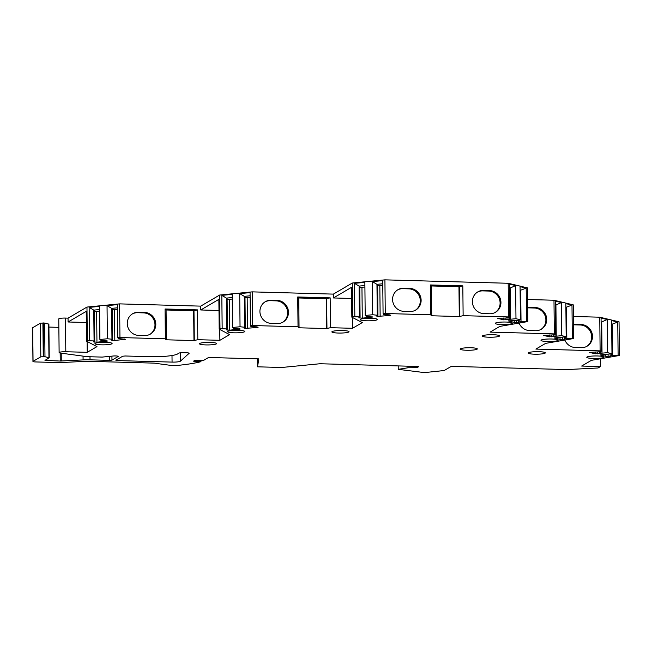 <?xml version="1.0" encoding="UTF-8"?>
<svg xmlns="http://www.w3.org/2000/svg" width="652" height="652" viewBox="0 0 652 652"><rect width="100%" height="100%" fill="white"/><g stroke="black" fill="none" stroke-linecap="round" stroke-linejoin="round"><path stroke-width="0.98" d="M527.835 321.558L527.484 287.899L508.201 283.27L508.552 316.929L509.84 317.239L505.553 318.062L497.672 318.339L503.694 319.855L515.976 318.714L520.41 319.773L516.123 320.597L508.234 320.874L514.265 322.39L518.576 322.251L521.029 321.379L527.835 321.558L499.848 326.399L490.092 332.112L554.33 333.897L555.626 334.207L552.488 334.916L543.687 335.43L549.481 336.815L561.755 335.674L566.189 336.742L554.249 337.964L560.044 339.35L564.363 339.219L566.808 338.347L573.621 338.518L545.634 343.368L535.879 349.081L600.117 350.866L601.405 351.175L598.275 351.876L589.465 352.398L595.26 353.783L607.542 352.642L611.975 353.71L600.036 354.933L605.83 356.318L610.142 356.188L612.595 355.316L619.4 355.487L591.405 360.336L581.657 366.049L600.476 366.571L600.394 358.885M40.815 356.815L40.457 323.156L44.629 323.058L44.98 356.717L40.815 356.815L33.056 361.355A3.35 0.497 179.4 0 0 32.95 361.485A3.35 0.497 179.4 0 0 35.469 361.933L56.708 362.528A13.399 1.98 179.4 0 0 63.643 362.447L84.907 361.347A6.699 0.994 -0.6 0 1 88.379 361.306L153.016 363.099A6.699 0.994 -0.6 0 1 156.847 363.457A13.399 1.98 179.4 0 0 158.485 363.726L171.908 365.536A3.35 0.497 179.4 0 0 175.885 365.568A67.001 9.902 179.4 0 0 200.955 361.681L194.858 361.42L193.514 361.159L194.5 360.548L203.579 360.401L208.558 357.483L258.844 358.877L257.524 366.815L281.656 367.492L319.993 363.743L414.167 366.359L418.674 366.685L417.011 367.663L407.997 367.769L398.242 369.342L420.613 372.129A6.699 0.994 179.4 0 0 428.739 372.153L444.191 370.532L451.298 366.367L567.061 369.578L598.055 367.981L600.476 366.571M44.98 356.717L49.234 357.818L44.98 360.385L60.245 361.037L60.155 353.025M89.992 356.758L90.025 359.822A13.399 1.98 179.4 0 0 83.089 359.904L60.245 361.037M90.025 359.822L109.512 360.36L109.471 356.383M508.552 316.929L463.132 315.666L459.277 316.538L431.371 315.764L430.687 314.769L385.267 313.506L383.083 313.726L383.62 314.533L389.35 314.834L390.776 315.242L389.953 315.47L377.858 316.359L376.66 316.073L377.956 315.315L372.708 314.737L365.202 315.47L366.424 316.44L372.895 316.994L362.276 318.168L358.787 317.817L360.083 317.059L359.399 316.896L352.642 316.693L351.844 317.165L362.284 322.585L352.536 328.298L330.474 327.687L326.619 328.551L298.714 327.777L298.029 326.782L252.609 325.527L250.425 325.739L250.963 326.546L256.692 326.856L258.119 327.263L257.295 327.483L245.201 328.38L244.003 328.095L245.299 327.328L240.042 326.75L232.544 327.483L233.766 328.461L240.238 329.007L229.61 330.189L226.13 329.839L227.426 329.081L226.741 328.91L219.985 328.714L219.186 329.178L229.626 334.606L219.879 340.311L197.809 339.7L193.962 340.564L166.056 339.79L165.372 338.804L119.952 337.54L117.767 337.752L118.305 338.567L125.461 339.276L114.834 340.458L111.345 340.108L112.641 339.35L111.965 339.187L107.384 338.771L99.886 339.496L101.109 340.474L107.58 341.02L96.952 342.202L93.464 341.852L94.768 341.094L94.084 340.931L87.327 340.727L86.537 341.183L96.969 346.619L87.221 352.325L65.811 351.738A5.363 0.791 179.4 0 0 59.12 352.569A5.363 0.791 179.4 0 0 60.734 353.123L87.132 356.677L102.168 357.092L113.171 356.016A3.35 0.497 -0.6 0 1 116.537 355.984A3.35 0.497 -0.6 0 1 118.224 356.391A3.35 0.497 -0.6 0 1 118.118 356.522L111.965 360.124L109.512 360.36M360.523 319.317A8.582 1.271 179.4 0 0 360.287 319.529A8.582 1.271 179.4 0 0 367.402 320.808A8.582 1.271 179.4 0 0 377.149 319.773A8.582 1.271 179.4 0 0 377.386 319.35A8.582 1.271 179.4 0 0 369.537 318.274A8.582 1.271 179.4 0 0 360.523 319.317M332.129 331.566A8.582 1.271 179.4 0 0 331.892 331.778A8.582 1.271 179.4 0 0 339.007 333.058A8.582 1.271 179.4 0 0 348.755 332.023A8.582 1.271 179.4 0 0 348.991 331.599A8.582 1.271 179.4 0 0 341.143 330.523A8.582 1.271 179.4 0 0 332.129 331.566M227.866 331.33A8.582 1.271 179.4 0 0 227.63 331.542A8.582 1.271 179.4 0 0 234.744 332.83A8.582 1.271 179.4 0 0 244.492 331.795A8.582 1.271 179.4 0 0 244.728 331.363A8.582 1.271 179.4 0 0 236.88 330.287A8.582 1.271 179.4 0 0 227.866 331.33M199.724 343.433A8.582 1.271 179.4 0 0 199.479 343.645A8.582 1.271 179.4 0 0 206.594 344.932A8.582 1.271 179.4 0 0 216.342 343.897A8.582 1.271 179.4 0 0 216.586 343.465A8.582 1.271 179.4 0 0 208.738 342.398A8.582 1.271 179.4 0 0 199.724 343.433M95.208 343.351A8.582 1.271 179.4 0 0 94.972 343.555A8.582 1.271 179.4 0 0 102.087 344.843A8.582 1.271 179.4 0 0 111.834 343.808A8.582 1.271 179.4 0 0 112.071 343.376A8.582 1.271 179.4 0 0 104.222 342.308A8.582 1.271 179.4 0 0 95.208 343.351M495.496 323.058A8.582 1.271 179.4 0 0 495.251 323.27A8.582 1.271 179.4 0 0 502.366 324.557A8.582 1.271 179.4 0 0 512.113 323.522A8.582 1.271 179.4 0 0 512.35 323.09A8.582 1.271 179.4 0 0 504.501 322.023A8.582 1.271 179.4 0 0 495.496 323.058M482.667 335.739A8.582 1.271 179.4 0 0 482.431 335.951A8.582 1.271 179.4 0 0 489.546 337.239A8.582 1.271 179.4 0 0 499.293 336.204A8.582 1.271 179.4 0 0 499.53 335.772A8.582 1.271 179.4 0 0 491.681 334.704A8.582 1.271 179.4 0 0 482.667 335.739M541.274 340.026A8.582 1.271 179.4 0 0 541.038 340.238A8.582 1.271 179.4 0 0 548.145 341.526A8.582 1.271 179.4 0 0 557.9 340.491A8.582 1.271 179.4 0 0 558.136 340.059A8.582 1.271 179.4 0 0 550.288 338.983A8.582 1.271 179.4 0 0 541.274 340.026M460.41 348.779A8.582 1.271 179.4 0 0 460.165 348.983A8.582 1.271 179.4 0 0 467.28 350.271A8.582 1.271 179.4 0 0 477.036 349.236A8.582 1.271 179.4 0 0 477.272 348.804A8.582 1.271 179.4 0 0 469.424 347.736A8.582 1.271 179.4 0 0 460.41 348.779M528.446 352.708A8.582 1.271 179.4 0 0 528.21 352.919A8.582 1.271 179.4 0 0 535.325 354.207A8.582 1.271 179.4 0 0 545.072 353.172A8.582 1.271 179.4 0 0 545.308 352.74A8.582 1.271 179.4 0 0 537.46 351.664A8.582 1.271 179.4 0 0 528.446 352.708M587.053 356.994A8.582 1.271 179.4 0 0 586.816 357.206A8.582 1.271 179.4 0 0 593.931 358.486A8.582 1.271 179.4 0 0 603.679 357.451A8.582 1.271 179.4 0 0 603.915 357.027A8.582 1.271 179.4 0 0 596.067 355.951A8.582 1.271 179.4 0 0 587.053 356.994M179.064 353.091L177.58 353.963A22.779 3.366 179.4 0 1 150.123 356.685L125.143 355.992L122.698 356.228L115.86 360.23L117.303 360.58L117.295 359.391M179.031 353.082A3.35 0.497 -0.6 0 1 183.106 352.691L186.627 352.789A3.35 0.497 179.4 0 1 189.145 353.237A3.35 0.497 179.4 0 1 189.096 353.319L180.351 361.216A6.699 0.994 179.4 0 1 172.071 362.096L117.303 360.58M573.385 316.473L599.758 317.198L619.05 321.827L619.4 355.487M527.607 299.504L553.98 300.238L573.263 304.859L573.621 338.518M508.201 283.27L384.916 279.847L385.267 313.506M59.12 352.569L58.77 318.909A5.363 0.791 179.4 0 1 65.461 318.078L68.044 318.143L86.969 307.068L119.593 303.881L200.71 306.13L219.634 295.054L252.259 291.868L333.368 294.117L352.292 283.033L384.916 279.847M48.908 327.076L58.859 327.353M44.629 323.058L48.884 324.158L49.234 357.818M40.457 323.156L32.706 327.695A3.35 0.497 -0.6 0 0 32.6 327.826L32.95 361.485M200.955 361.681L200.938 360.36M257.524 366.815L257.442 358.836M417.011 367.663L416.995 366.563M407.997 367.769L407.981 366.188M398.242 369.342L398.201 365.919M611.975 353.71L611.625 320.58L617.762 322.047L618.112 355.177M607.542 352.642L607.191 319.513L601.062 318.046L601.405 351.175M600.117 350.866L599.758 317.198M611.666 324.362L617.762 322.047M611.666 324.566L612.269 324.5L612.595 355.316M611.437 355.43L611.421 353.832M610.142 356.188L610.117 354.126M602.024 352.781L601.698 321.966L607.191 319.513M601.095 321.827L601.698 321.966L601.103 322.031M600.867 352.895L600.851 351.298M599.571 353.653L599.555 351.591M564.942 340.254A11.728 11.231 59.7 0 0 575.431 347.524L581.266 347.687A11.728 11.231 59.7 0 0 587.069 346.212A11.728 11.231 59.7 0 0 592.065 333.319A11.728 11.231 59.7 0 0 581.03 324.5L575.186 324.337A11.728 11.231 59.7 0 0 573.475 324.419M566.189 336.742L565.846 303.612L571.983 305.087L572.326 338.209M561.755 335.674L561.413 302.552L555.276 301.077L555.626 334.207M554.33 333.897L553.98 300.238M565.887 307.394L571.983 305.087M565.887 307.597L566.49 307.54L566.808 338.347M565.659 338.461L565.643 336.864M564.363 339.219L564.339 337.157M556.237 335.813L555.92 305.006L561.413 302.552M555.317 304.859L555.92 305.006L555.317 305.063M555.088 335.927L555.072 334.329M553.793 336.685L553.768 334.623M519.155 323.294A11.728 11.231 59.7 0 0 529.652 330.564L535.488 330.727A11.728 11.231 59.7 0 0 541.29 329.244A11.728 11.231 59.7 0 0 546.278 316.35A11.728 11.231 59.7 0 0 535.243 307.532L529.408 307.369A11.728 11.231 59.7 0 0 527.688 307.459M520.41 319.773L520.068 286.644L526.197 288.119L526.547 321.249M515.976 318.714L515.634 285.584L509.497 284.109L509.84 317.239M520.1 290.425L526.197 288.119M520.109 290.629L520.703 290.572L521.029 321.379M519.872 321.493L519.856 319.896M518.576 322.251L518.56 320.197M510.459 318.844L510.133 288.037L515.634 285.584M509.538 287.891L510.133 288.037L509.538 288.094M509.31 318.958L509.293 317.361M508.006 319.716L507.989 317.663M430.687 314.769L430.369 284.957L462.814 285.853L463.132 315.666M403.816 288.192A11.728 11.231 59.7 0 0 398.013 289.667A11.728 11.231 59.7 0 0 393.017 302.561A11.728 11.231 59.7 0 0 404.053 311.379L409.896 311.542A11.728 11.231 59.7 0 0 415.699 310.067A11.728 11.231 59.7 0 0 420.687 297.165A11.728 11.231 59.7 0 0 409.652 288.355L403.816 288.192L402.977 288.681A11.728 11.231 59.7 0 0 397.598 289.92M483.621 290.401A11.728 11.231 59.7 0 0 477.818 291.884A11.728 11.231 59.7 0 0 472.83 304.777A11.728 11.231 59.7 0 0 483.865 313.596L489.709 313.759A11.728 11.231 59.7 0 0 495.512 312.284A11.728 11.231 59.7 0 0 500.5 299.382A11.728 11.231 59.7 0 0 489.465 290.564L483.621 290.401L482.79 290.89A11.728 11.231 59.7 0 0 477.411 292.137M415.275 310.303A11.728 11.231 59.7 0 0 419.782 297.418A11.728 11.231 59.7 0 0 408.82 288.844L402.977 288.681M495.088 312.512A11.728 11.231 59.7 0 0 499.595 299.627A11.728 11.231 59.7 0 0 488.633 291.053L482.79 290.89M431.396 285.951L458.967 286.717L462.814 285.853M430.369 284.957L431.396 285.747L431.706 315.568M459.611 316.342L459.293 286.521M459.277 316.538L458.967 286.717M372.708 314.737L372.357 281.607L382.732 280.596L383.083 313.726M365.202 315.47L364.859 282.34L354.476 283.351L359.081 286.089L364.892 285.519M354.827 316.481L354.476 283.351M352.642 316.693L352.292 283.033M372.357 281.607L376.954 284.345L382.765 283.775M377.647 285.576L382.781 285.323M377.28 315.152L376.954 284.345L377.638 284.508L377.956 315.315M359.774 287.32L364.908 287.067M359.399 316.896L359.081 286.089L359.757 286.252L360.083 317.059M333.368 294.117L333.408 297.956L351.526 287.345L351.844 317.165M333.408 297.956L351.648 298.461M352.536 328.298L352.422 317.467M298.029 326.782L297.719 296.97L330.156 297.866L330.474 327.687M252.609 325.527L252.259 291.868M271.15 300.205A11.728 11.231 59.7 0 0 265.348 301.68A11.728 11.231 59.7 0 0 260.36 314.582A11.728 11.231 59.7 0 0 271.395 323.4L277.239 323.555A11.728 11.231 59.7 0 0 283.041 322.08A11.728 11.231 59.7 0 0 288.029 309.187A11.728 11.231 59.7 0 0 276.994 300.368L271.15 300.205L270.319 300.694A11.728 11.231 59.7 0 0 264.94 301.933M282.618 322.316A11.728 11.231 59.7 0 0 287.125 309.431A11.728 11.231 59.7 0 0 276.163 300.857L270.319 300.694M298.738 297.972L326.302 298.73L330.156 297.866M297.719 296.97L298.738 297.76L299.048 327.581M326.954 328.355L326.636 298.534M326.619 328.551L326.302 298.73M240.042 326.75L239.7 293.62L250.075 292.609L250.425 325.739M232.544 327.483L232.202 294.354L221.819 295.372L226.415 298.103L232.234 297.532M222.169 328.494L221.819 295.372M219.985 328.714L219.634 295.054M239.7 293.62L244.296 296.358L250.107 295.788M244.989 297.589L250.123 297.345M244.622 327.165L244.296 296.358L244.981 296.521L245.299 327.328M227.108 299.333L232.251 299.089M226.741 328.91L226.415 298.103L227.1 298.266L227.426 329.081M200.71 306.13L200.743 309.977L218.868 299.366L219.186 329.178M200.743 309.977L218.982 310.482M219.879 340.311L219.765 329.48M165.372 338.804L165.062 308.983L197.499 309.887L197.809 339.7M119.952 337.54L119.593 303.881M138.493 312.218A11.728 11.231 59.7 0 0 132.69 313.702A11.728 11.231 59.7 0 0 127.702 326.595A11.728 11.231 59.7 0 0 138.737 335.413L144.581 335.576A11.728 11.231 59.7 0 0 150.384 334.093A11.728 11.231 59.7 0 0 155.372 321.2A11.728 11.231 59.7 0 0 144.336 312.381L138.493 312.218L137.662 312.707A11.728 11.231 59.7 0 0 132.283 313.954M149.96 334.329A11.728 11.231 59.7 0 0 154.467 321.444A11.728 11.231 59.7 0 0 143.505 312.87L137.662 312.707M166.081 309.985L193.644 310.751L197.499 309.887M165.062 308.983L166.081 309.781L166.39 339.594M194.296 340.368L193.978 310.556M193.962 340.564L193.644 310.751M107.384 338.771L107.042 305.641L117.417 304.623L117.767 337.752M99.886 339.496L99.544 306.375L89.161 307.385L93.758 310.116L99.577 309.553M89.511 340.515L89.161 307.385M87.327 340.727L86.969 307.068M107.042 305.641L111.639 308.372L117.45 307.809M112.331 309.602L117.466 309.358M111.965 339.187L111.639 308.372L112.323 308.535L112.641 339.35M94.45 311.354L99.593 311.102M94.084 340.931L93.758 310.116L94.442 310.279L94.768 341.094M68.044 318.143L68.085 321.99L86.227 311.371L86.537 341.183M68.085 321.99L86.341 322.495M87.221 352.325L87.107 341.485M540.867 329.48A11.728 11.231 59.7 0 0 545.374 316.595A11.728 11.231 59.7 0 0 534.412 308.021L528.568 307.858A11.728 11.231 59.7 0 0 527.696 307.866M586.653 346.448A11.728 11.231 59.7 0 0 591.16 333.563A11.728 11.231 59.7 0 0 580.19 324.989L574.355 324.826A11.728 11.231 59.7 0 0 573.475 324.835M194.858 361.42L194.85 360.434M608.12 356.383L608.104 354.484M605.83 356.318L605.806 354.476M597.55 353.849L597.534 351.95M595.26 353.783L595.243 351.941M562.342 339.415L562.317 337.524M560.044 339.35L560.027 337.508M551.771 336.88L551.755 334.989M549.481 336.815L549.457 334.973M516.563 322.447L516.539 320.556M514.265 322.39L514.249 320.539M505.993 319.912L505.968 318.021M503.694 319.855L503.678 318.005M409.652 288.355L408.82 288.844M489.465 290.564L488.633 291.053M389.953 315.47L389.953 314.981M380.149 316.424L379.831 285.617M377.858 316.359L377.842 315.381M372.08 317.214L372.072 316.725M362.276 318.168L361.95 287.361M359.977 318.103L359.969 317.125M276.994 300.368L276.163 300.857M257.295 327.483L257.287 326.994M247.491 328.437L247.173 297.63M245.201 328.38L245.185 327.402M239.414 329.227L239.414 328.738M229.61 330.189L229.292 299.374M227.32 330.124L227.312 329.146M144.336 312.381L143.505 312.87M124.638 339.496L124.63 339.007M114.834 340.458L114.507 309.643M112.543 340.393L112.527 339.415M106.757 341.24L106.757 340.76M96.952 342.202L96.635 311.387M94.662 342.137L94.654 341.159M65.461 318.078L65.811 351.738M111.965 360.124L111.924 356.139M83.049 356.131L83.089 359.904M61.28 361.029L61.198 353.188M46.488 360.654L46.479 359.472M48.598 324.011L48.957 357.671M43.399 322.936L43.749 356.595M43.26 356.579L42.902 322.919M33.056 361.355L32.706 327.695M529.408 307.369L528.568 307.858M535.243 307.532L534.412 308.021M575.186 324.337L574.355 324.826M581.03 324.5L580.19 324.989M172.071 362.096L171.998 355.511M180.351 361.216L180.262 352.805"/></g></svg>

